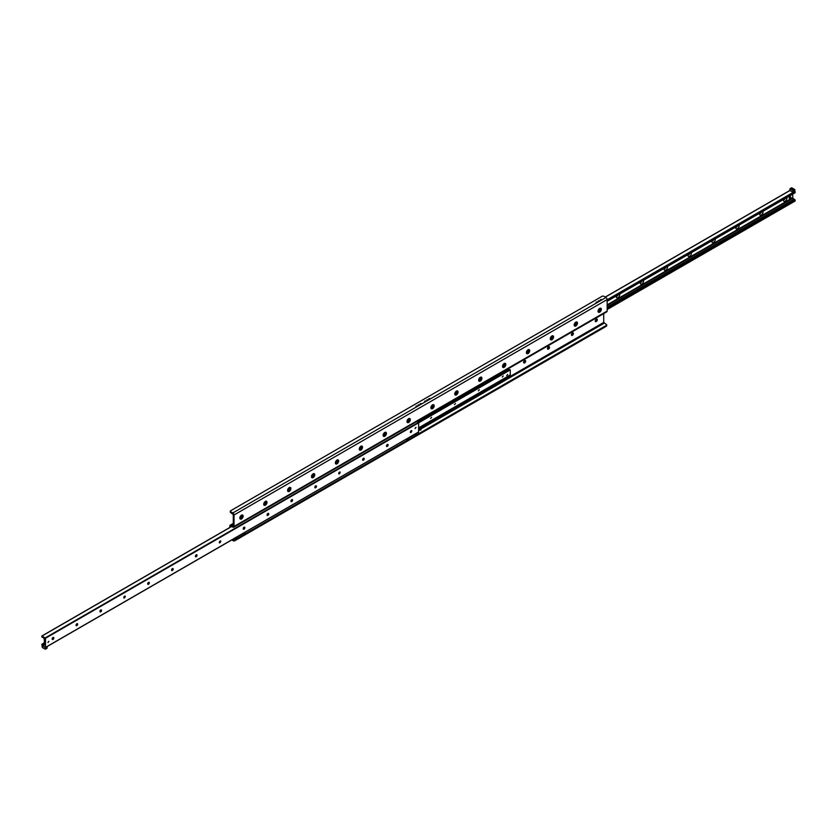 <?xml version="1.0" encoding="UTF-8"?>
<svg xmlns="http://www.w3.org/2000/svg" width="837" height="837" viewBox="0 0 837 837"><rect width="100%" height="100%" fill="white"/><g stroke="black" fill="none" stroke-linecap="round" stroke-linejoin="round"><path stroke-width="1.26" d="M524.224 362.934A2.323 1.339 120 0 0 525.479 360.768M525.27 360.444A1.433 0.827 -60 0 1 525.51 361.061A1.433 0.827 -60 0 1 524.496 362.819A1.433 0.827 -60 0 1 523.847 362.923M523.606 362.295A1.433 0.827 -60 0 1 524.234 360.852A1.433 0.827 -60 0 1 525.333 360.475A1.433 0.827 -60 0 1 525.333 362.128A1.433 0.827 -60 0 1 523.899 362.955A1.433 0.827 -60 0 1 523.606 362.295M548.099 349.144A2.323 1.339 120 0 0 549.354 346.978M549.156 346.654A1.433 0.827 -60 0 1 549.396 347.271A1.433 0.827 -60 0 1 548.381 349.029A1.433 0.827 -60 0 1 547.722 349.134M547.482 348.516A1.433 0.827 -60 0 1 548.109 347.073A1.433 0.827 -60 0 1 549.218 346.685A1.433 0.827 -60 0 1 549.218 348.338A1.433 0.827 -60 0 1 547.785 349.175A1.433 0.827 -60 0 1 547.482 348.516M571.985 335.355A2.323 1.339 120 0 0 573.24 333.189M573.031 332.864A1.433 0.827 -60 0 1 573.272 333.482A1.433 0.827 -60 0 1 572.257 335.239A1.433 0.827 -60 0 1 571.608 335.344M571.368 334.727A1.433 0.827 -60 0 1 571.985 333.283A1.433 0.827 -60 0 1 573.094 332.896A1.433 0.827 -60 0 1 573.094 334.559A1.433 0.827 -60 0 1 571.661 335.386A1.433 0.827 -60 0 1 571.368 334.727M595.86 321.575A2.323 1.339 120 0 0 597.116 319.399M596.917 319.075A1.433 0.827 -60 0 1 597.158 319.703A1.433 0.827 -60 0 1 596.143 321.46A1.433 0.827 -60 0 1 595.484 321.554M595.243 320.937A1.433 0.827 -60 0 1 595.871 319.493A1.433 0.827 -60 0 1 596.98 319.106A1.433 0.827 -60 0 1 596.98 320.77A1.433 0.827 -60 0 1 595.536 321.596A1.433 0.827 -60 0 1 595.243 320.937M421.042 429.956L419.954 430.218L421.042 429.956M418.646 431.128L418.646 431.714M239.842 518.03A2.323 1.339 -60 0 1 241.485 515.184A2.323 1.339 -60 0 1 243.128 516.126A2.323 1.339 -60 0 1 241.485 518.971A2.323 1.339 -60 0 1 239.842 518.03M239.884 517.601A1.433 0.827 120 0 0 240.146 517.957A1.433 0.827 120 0 0 241.579 517.13A1.433 0.827 120 0 0 241.579 515.477A1.433 0.827 120 0 0 241.14 515.425M240.083 517.925A1.433 0.827 120 0 0 241.464 517.057A1.433 0.827 120 0 0 241.516 515.446M263.728 504.24A2.323 1.339 -60 0 1 265.371 501.394A2.323 1.339 -60 0 1 267.013 502.346A2.323 1.339 -60 0 1 265.371 505.182A2.323 1.339 -60 0 1 263.728 504.24M263.76 503.811A1.433 0.827 120 0 0 264.021 504.167A1.433 0.827 120 0 0 265.455 503.34A1.433 0.827 120 0 0 265.455 501.687A1.433 0.827 120 0 0 265.015 501.645M263.969 504.136A1.433 0.827 120 0 0 265.339 503.278A1.433 0.827 120 0 0 265.392 501.656M287.604 490.451A2.323 1.339 -60 0 1 289.246 487.605A2.323 1.339 -60 0 1 290.889 488.557A2.323 1.339 -60 0 1 289.246 491.403A2.323 1.339 -60 0 1 287.604 490.451M287.646 490.022A1.433 0.827 120 0 0 287.907 490.388A1.433 0.827 120 0 0 289.34 489.551A1.433 0.827 120 0 0 289.34 487.898A1.433 0.827 120 0 0 288.901 487.856M287.844 490.346A1.433 0.827 120 0 0 289.215 489.488A1.433 0.827 120 0 0 289.278 487.866M311.49 476.661A2.323 1.339 -60 0 1 313.132 473.826A2.323 1.339 -60 0 1 314.775 474.767A2.323 1.339 -60 0 1 313.132 477.613A2.323 1.339 -60 0 1 311.49 476.661M311.521 476.232A1.433 0.827 120 0 0 311.782 476.598A1.433 0.827 120 0 0 313.216 475.772A1.433 0.827 120 0 0 313.216 474.108A1.433 0.827 120 0 0 312.776 474.066M311.73 476.556A1.433 0.827 120 0 0 313.101 475.698A1.433 0.827 120 0 0 313.153 474.077M335.365 462.882A2.323 1.339 -60 0 1 337.008 460.036A2.323 1.339 -60 0 1 338.65 460.978A2.323 1.339 -60 0 1 337.008 463.824A2.323 1.339 -60 0 1 335.365 462.882M335.407 462.453A1.433 0.827 120 0 0 335.668 462.809A1.433 0.827 120 0 0 337.102 461.982A1.433 0.827 120 0 0 337.102 460.329A1.433 0.827 120 0 0 336.662 460.277M335.606 462.767A1.433 0.827 120 0 0 336.976 461.909A1.433 0.827 120 0 0 337.039 460.298M359.251 449.092A2.323 1.339 -60 0 1 360.893 446.247A2.323 1.339 -60 0 1 362.526 447.199A2.323 1.339 -60 0 1 360.893 450.034A2.323 1.339 -60 0 1 359.251 449.092M359.282 448.663A1.433 0.827 120 0 0 359.544 449.019A1.433 0.827 120 0 0 360.977 448.193A1.433 0.827 120 0 0 360.977 446.539A1.433 0.827 120 0 0 360.538 446.498M359.491 448.988A1.433 0.827 120 0 0 360.862 448.13A1.433 0.827 120 0 0 360.914 446.508M383.126 435.303A2.323 1.339 -60 0 1 384.769 432.457A2.323 1.339 -60 0 1 386.412 433.409A2.323 1.339 -60 0 1 384.769 436.255A2.323 1.339 -60 0 1 383.126 435.303M383.168 434.874A1.433 0.827 120 0 0 383.43 435.24A1.433 0.827 120 0 0 384.863 434.403A1.433 0.827 120 0 0 384.863 432.75A1.433 0.827 120 0 0 384.413 432.708M383.367 435.198A1.433 0.827 120 0 0 384.738 434.34A1.433 0.827 120 0 0 384.8 432.719M407.012 421.513A2.323 1.339 -60 0 1 408.644 418.667A2.323 1.339 -60 0 1 410.287 419.619A2.323 1.339 -60 0 1 408.644 422.465A2.323 1.339 -60 0 1 407.012 421.513M407.044 421.084A1.433 0.827 120 0 0 407.305 421.45A1.433 0.827 120 0 0 408.738 420.624A1.433 0.827 120 0 0 408.738 418.96A1.433 0.827 120 0 0 408.299 418.918M407.253 421.409A1.433 0.827 120 0 0 408.623 420.551A1.433 0.827 120 0 0 408.676 418.929M430.888 407.724A2.323 1.339 -60 0 1 432.53 404.888A2.323 1.339 -60 0 1 434.173 405.83A2.323 1.339 -60 0 1 432.53 408.676A2.323 1.339 -60 0 1 430.888 407.724M430.929 407.305A1.433 0.827 120 0 0 431.181 407.661A1.433 0.827 120 0 0 432.624 406.834A1.433 0.827 120 0 0 432.624 405.171A1.433 0.827 120 0 0 432.174 405.129M431.128 407.619A1.433 0.827 120 0 0 432.499 406.761A1.433 0.827 120 0 0 432.562 405.15M454.763 393.945A2.323 1.339 -60 0 1 456.406 391.099A2.323 1.339 -60 0 1 458.048 392.051A2.323 1.339 -60 0 1 456.406 394.886A2.323 1.339 -60 0 1 454.763 393.945M454.805 393.516A1.433 0.827 120 0 0 455.066 393.871A1.433 0.827 120 0 0 456.5 393.045A1.433 0.827 120 0 0 456.5 391.392A1.433 0.827 120 0 0 456.06 391.35M455.004 393.84A1.433 0.827 120 0 0 456.385 392.982A1.433 0.827 120 0 0 456.437 391.36M478.649 380.155A2.323 1.339 -60 0 1 480.292 377.309A2.323 1.339 -60 0 1 481.934 378.261A2.323 1.339 -60 0 1 480.292 381.107A2.323 1.339 -60 0 1 478.649 380.155M478.691 379.726A1.433 0.827 120 0 0 478.942 380.092A1.433 0.827 120 0 0 480.386 379.255A1.433 0.827 120 0 0 480.386 377.602A1.433 0.827 120 0 0 479.936 377.56M478.89 380.05A1.433 0.827 120 0 0 480.26 379.192A1.433 0.827 120 0 0 480.323 377.571M502.524 366.365A2.323 1.339 -60 0 1 504.167 363.52A2.323 1.339 -60 0 1 505.81 364.472A2.323 1.339 -60 0 1 504.167 367.317A2.323 1.339 -60 0 1 502.524 366.365M502.566 365.936A1.433 0.827 120 0 0 502.828 366.303A1.433 0.827 120 0 0 504.261 365.476A1.433 0.827 120 0 0 504.261 363.813A1.433 0.827 120 0 0 503.822 363.771M502.765 366.261A1.433 0.827 120 0 0 504.146 365.403A1.433 0.827 120 0 0 504.198 363.781M526.41 352.576A2.323 1.339 -60 0 1 528.053 349.74A2.323 1.339 -60 0 1 529.695 350.682A2.323 1.339 -60 0 1 528.053 353.528A2.323 1.339 -60 0 1 526.41 352.576M526.442 352.157A1.433 0.827 120 0 0 526.703 352.513A1.433 0.827 120 0 0 528.137 351.686A1.433 0.827 120 0 0 528.137 350.023A1.433 0.827 120 0 0 527.697 349.981M526.651 352.471A1.433 0.827 120 0 0 528.021 351.613A1.433 0.827 120 0 0 528.074 350.002M550.286 338.797A2.323 1.339 -60 0 1 551.928 335.951A2.323 1.339 -60 0 1 553.571 336.892A2.323 1.339 -60 0 1 551.928 339.738A2.323 1.339 -60 0 1 550.286 338.797M550.327 338.368A1.433 0.827 120 0 0 550.589 338.723A1.433 0.827 120 0 0 552.022 337.897A1.433 0.827 120 0 0 552.022 336.244A1.433 0.827 120 0 0 551.583 336.192M550.526 338.692A1.433 0.827 120 0 0 551.897 337.834A1.433 0.827 120 0 0 551.96 336.212M574.172 325.007A2.323 1.339 -60 0 1 575.814 322.161A2.323 1.339 -60 0 1 577.457 323.113A2.323 1.339 -60 0 1 575.814 325.959A2.323 1.339 -60 0 1 574.172 325.007M574.203 324.578A1.433 0.827 120 0 0 574.464 324.944A1.433 0.827 120 0 0 575.898 324.107A1.433 0.827 120 0 0 575.898 322.454A1.433 0.827 120 0 0 575.458 322.412M574.412 324.902A1.433 0.827 120 0 0 575.783 324.045A1.433 0.827 120 0 0 575.835 322.423M598.047 311.218A2.323 1.339 -60 0 1 599.69 308.372A2.323 1.339 -60 0 1 601.332 309.324A2.323 1.339 -60 0 1 599.69 312.17A2.323 1.339 -60 0 1 598.047 311.218M598.089 310.789A1.433 0.827 120 0 0 598.35 311.155A1.433 0.827 120 0 0 599.784 310.328A1.433 0.827 120 0 0 599.784 308.665A1.433 0.827 120 0 0 599.344 308.623M598.288 311.113A1.433 0.827 120 0 0 599.658 310.255A1.433 0.827 120 0 0 599.721 308.633M231.807 539.928L233.282 540.775A1.057 0.607 0 0 0 234.768 540.775L606.406 326.21A1.057 0.607 0 0 0 606.72 325.781L606.72 324.923A1.057 0.607 180 0 1 606.406 325.352L606.406 326.21M234.768 540.775L234.768 539.917A1.057 0.607 180 0 1 233.282 539.917L232.55 539.488M234.768 539.917L606.406 325.352M418.646 429.276L603.718 322.423L606.406 324.494A1.057 0.607 180 0 1 606.72 324.923M230.593 511.648A1.057 0.607 180 0 1 230.593 510.79L602.232 296.225A1.057 0.607 180 0 1 603.718 296.225L605.957 297.522A1.684 0.973 60 0 1 607.149 299.583L607.149 311.05A1.684 0.973 60 0 1 606.804 311.824L233.68 527.247A1.684 0.973 -120 0 0 234.025 526.473L234.025 515.006A1.684 0.973 -120 0 0 232.832 512.945L230.593 511.648L230.593 512.506L233.282 514.577L233.282 526.044L231.043 525.259A1.684 0.973 -120 0 0 230.196 525.176A1.684 0.973 -120 0 0 229.851 525.95L229.851 527.467M230.28 511.219L230.28 512.077A1.057 0.607 0 0 0 230.593 512.506M415.958 406.175L417.046 405.924L415.958 406.175M420.143 403.769L421.22 403.507L420.143 403.769M424.621 401.185L425.698 400.923L424.621 401.185M428.795 398.768L429.883 398.506L428.795 398.768M596.111 302.167L597.189 301.916L596.111 302.167M600.286 299.761L601.364 299.5L600.286 299.761M418.123 404.93L419.023 404.71L418.123 404.93M426.786 399.929L427.686 399.72L426.786 399.929M598.277 300.922L599.177 300.703L598.277 300.922M230.593 527.038L230.593 526.379M603.718 322.423L603.718 313.603M231.043 526.128L232.832 527.164A1.684 0.973 -120 0 0 233.68 527.247M619.642 294.069A2.427 1.402 -60 0 1 618.344 297.47A2.427 1.402 -60 0 1 616.314 296.696A2.427 1.402 -60 0 1 616.43 295.932M616.398 296.026A1.161 0.67 120 0 0 617.905 295.074M616.43 296.078A1.161 0.67 120 0 0 617.444 295.346M643.517 280.29A2.427 1.402 -60 0 1 642.22 283.68A2.427 1.402 -60 0 1 640.2 282.906A2.427 1.402 -60 0 1 640.305 282.142M640.284 282.236A1.161 0.67 120 0 0 641.791 281.284M640.315 282.289A1.161 0.67 120 0 0 641.32 281.556M667.403 266.501A2.427 1.402 -60 0 1 666.106 269.901A2.427 1.402 -60 0 1 664.076 269.116A2.427 1.402 -60 0 1 664.191 268.353M664.159 268.457A1.161 0.67 120 0 0 665.666 267.495M664.191 268.499A1.161 0.67 120 0 0 665.206 267.767M691.278 252.711A2.427 1.402 -60 0 1 689.981 256.112A2.427 1.402 -60 0 1 687.962 255.327A2.427 1.402 -60 0 1 688.066 254.563M688.045 254.668A1.161 0.67 120 0 0 689.552 253.716M688.077 254.71A1.161 0.67 120 0 0 689.081 253.977M715.164 238.922A2.427 1.402 -60 0 1 713.867 242.322A2.427 1.402 -60 0 1 711.837 241.548A2.427 1.402 -60 0 1 711.952 240.774M711.921 240.878A1.161 0.67 120 0 0 713.427 239.926M711.952 240.93A1.161 0.67 120 0 0 712.967 240.188M739.04 225.132A2.427 1.402 -60 0 1 737.742 228.532A2.427 1.402 -60 0 1 735.723 227.758A2.427 1.402 -60 0 1 735.828 226.994M735.807 227.089A1.161 0.67 120 0 0 737.303 226.136M735.838 227.141A1.161 0.67 120 0 0 736.842 226.408M762.925 211.353A2.427 1.402 -60 0 1 761.628 214.753A2.427 1.402 -60 0 1 759.598 213.969A2.427 1.402 -60 0 1 759.714 213.205M759.682 213.309A1.161 0.67 120 0 0 761.189 212.347M759.714 213.351A1.161 0.67 120 0 0 760.728 212.619M786.801 197.563A2.427 1.402 -60 0 1 785.504 200.964A2.427 1.402 -60 0 1 783.474 200.179A2.427 1.402 -60 0 1 783.589 199.415M783.568 199.52A1.161 0.67 120 0 0 785.064 198.568M783.599 199.562A1.161 0.67 120 0 0 784.604 198.829M794.972 192.761L794.669 189.497L791.687 187.77L789.898 188.806L792.88 190.533L794.669 189.497M795.15 200.89L607.149 309.428L795.087 201.037L795.15 199.98L792.848 198.275L792.66 194.184M52.333 639.384A2.427 1.402 120 0 0 53.432 637.48M53.401 637.438A1.161 0.67 -60 0 1 52.281 639.384M52.166 638.966A1.161 0.67 -60 0 1 53.568 637.48A1.161 0.67 -60 0 1 52.407 639.499A1.161 0.67 -60 0 1 52.166 638.966M76.219 625.595A2.427 1.402 120 0 0 77.318 623.691M77.286 623.649A1.161 0.67 -60 0 1 76.157 625.595M76.041 625.176A1.161 0.67 -60 0 1 77.443 623.701A1.161 0.67 -60 0 1 76.282 625.71A1.161 0.67 -60 0 1 76.041 625.176M100.095 611.816A2.427 1.402 120 0 0 101.193 609.911M101.162 609.859A1.161 0.67 -60 0 1 100.042 611.805M99.927 611.387A1.161 0.67 -60 0 1 101.329 609.911A1.161 0.67 -60 0 1 100.168 611.92A1.161 0.67 -60 0 1 99.927 611.387M123.981 598.026A2.427 1.402 120 0 0 125.079 596.122M125.048 596.07A1.161 0.67 -60 0 1 123.918 598.026M123.803 597.608A1.161 0.67 -60 0 1 125.205 596.122A1.161 0.67 -60 0 1 123.803 597.608M147.856 584.236A2.427 1.402 120 0 0 148.955 582.332M148.923 582.29A1.161 0.67 -60 0 1 147.804 584.236M147.689 583.818A1.161 0.67 -60 0 1 149.08 582.332A1.161 0.67 -60 0 1 147.929 584.352A1.161 0.67 -60 0 1 147.689 583.818M171.742 570.447A2.427 1.402 120 0 0 172.84 568.543M172.809 568.501A1.161 0.67 -60 0 1 171.679 570.447M171.564 570.028A1.161 0.67 -60 0 1 172.966 568.553A1.161 0.67 -60 0 1 171.805 570.562A1.161 0.67 -60 0 1 171.564 570.028M195.617 556.668A2.427 1.402 120 0 0 196.716 554.764M196.685 554.711A1.161 0.67 -60 0 1 195.565 556.657M195.439 556.239A1.161 0.67 -60 0 1 196.841 554.764A1.161 0.67 -60 0 1 195.68 556.772A1.161 0.67 -60 0 1 195.439 556.239M219.503 542.878A2.427 1.402 120 0 0 220.602 540.974M220.57 540.922A1.161 0.67 -60 0 1 219.44 542.878M219.325 542.46A1.161 0.67 -60 0 1 220.727 540.974A1.161 0.67 -60 0 1 219.325 542.46M243.379 529.089A2.427 1.402 120 0 0 244.477 527.184M244.446 527.132A1.161 0.67 -60 0 1 243.316 529.089M243.201 528.67A1.161 0.67 -60 0 1 244.603 527.184A1.161 0.67 -60 0 1 243.441 529.204A1.161 0.67 -60 0 1 243.201 528.67M267.254 515.299A2.427 1.402 120 0 0 268.363 513.395M268.332 513.353A1.161 0.67 -60 0 1 267.202 515.299M267.087 514.881A1.161 0.67 -60 0 1 268.489 513.405A1.161 0.67 -60 0 1 267.327 515.414A1.161 0.67 -60 0 1 267.087 514.881M291.14 501.52A2.427 1.402 120 0 0 292.239 499.616M292.207 499.563A1.161 0.67 -60 0 1 291.077 501.509M290.962 501.091A1.161 0.67 -60 0 1 292.364 499.616A1.161 0.67 -60 0 1 291.203 501.625A1.161 0.67 -60 0 1 290.962 501.091M315.015 487.73A2.427 1.402 120 0 0 316.114 485.826M316.083 485.774A1.161 0.67 -60 0 1 314.963 487.73M314.848 487.301A1.161 0.67 -60 0 1 316.25 485.826A1.161 0.67 -60 0 1 315.089 487.835A1.161 0.67 -60 0 1 314.848 487.301M338.901 473.941A2.427 1.402 120 0 0 340 472.037M339.968 471.984A1.161 0.67 -60 0 1 338.839 473.941M338.723 473.522A1.161 0.67 -60 0 1 340.125 472.037A1.161 0.67 -60 0 1 338.723 473.522M362.777 460.151A2.427 1.402 120 0 0 363.875 458.247M363.844 458.205A1.161 0.67 -60 0 1 362.724 460.151M362.609 459.733A1.161 0.67 -60 0 1 364.011 458.257A1.161 0.67 -60 0 1 362.85 460.266A1.161 0.67 -60 0 1 362.609 459.733M386.663 446.372A2.427 1.402 120 0 0 387.761 444.468M387.73 444.416A1.161 0.67 -60 0 1 386.6 446.362M386.485 445.943A1.161 0.67 -60 0 1 387.887 444.468A1.161 0.67 -60 0 1 386.725 446.477A1.161 0.67 -60 0 1 386.485 445.943M410.538 432.583A2.427 1.402 120 0 0 411.637 430.678M411.605 430.626A1.161 0.67 -60 0 1 410.486 432.572M410.371 432.154A1.161 0.67 -60 0 1 411.762 430.678A1.161 0.67 -60 0 1 410.371 432.154M44.34 644.971L44.34 639.259L43.346 637.616L41.85 637.02L41.913 635.963L45.522 638.233L45.46 647.514L42.07 645.63L41.85 644.344L43.346 645.473L44.215 645.264L43.283 644.72L43.838 644.396L44.539 644.783M43.346 645.473L43.953 645.128L43.283 644.72L42.666 645.076M47.939 642.439L48.912 641.414L47.939 642.439M415.1 428.398L416.062 427.372L415.1 428.398M418.646 431.944L45.522 647.367L418.584 432.091L418.646 422.811L416.826 421.503M335.501 462.045L336.359 460.57M359.387 448.255L360.234 446.78M383.262 434.466L384.12 432.991M407.148 420.687L407.996 419.211M431.024 406.897L431.871 405.422M454.899 393.108L455.757 391.632M478.785 379.318L479.632 377.843M502.66 365.539L503.518 364.053M526.546 351.749L527.394 350.274M550.422 337.96L551.28 336.484M574.308 324.17L575.155 322.695M598.183 310.381L599.041 308.905M430.574 418.427L431.62 417.318L430.574 418.427M454.449 404.637L455.506 403.528L454.449 404.637M478.325 390.848L479.381 389.739L478.325 390.848M502.21 377.068L503.267 375.949L502.21 377.068M506.709 375.52L507.724 374.442L506.709 375.52M508.331 368.667L509.492 369.944M509.702 369.828L510.288 369.902L510.267 374.955L418.646 427.812L510.288 374.903M792.681 189.915L793.507 189.915M792.618 189.34L793.56 189.884L792.618 189.34M791.049 188.44L791.049 189.078L792.147 189.078L791.049 188.44M791.101 189.099L792.095 189.099M792.88 190.533L793.183 192.426L789.898 190.533L789.898 188.806M793.183 192.426L794.972 191.391M793.183 191.045L794.972 190.009M45.313 649.23L42.331 647.503L42.028 645.609L45.313 647.503L45.313 649.23L47.102 648.194L47.102 646.562M416.648 433.2L416.648 434.842L418.437 433.807L418.437 432.174M789.437 198.589A1.057 0.607 -60 0 1 790.201 196.726A1.057 0.607 -60 0 1 790.379 196.967M789.406 198.348A1.057 0.607 -60 0 1 790.683 196.998A1.057 0.607 -60 0 1 789.626 198.829A1.057 0.607 -60 0 1 789.406 198.348M48.64 641.393L47.96 642.586M415.801 427.351L415.11 428.544M415.801 433.692L415.937 435.324L407.933 439.938L407.797 438.316M415.937 433.765L407.933 438.389M408.027 438.18L408.205 439.781L407.452 440.21L407.326 438.588M407.452 440.21L405.976 439.362M408.205 438.232L407.452 438.661M416.282 433.42L415.581 433.828M415.665 433.922L415.665 435.481L416.407 435.041L416.407 433.493M244.31 532.698L244.446 534.33L236.442 538.944L236.316 537.323M244.446 532.782L236.442 537.396M236.536 537.187L236.714 538.787L235.961 539.227L235.835 537.595M235.961 539.227L234.496 538.369M236.714 537.239L235.961 537.668M244.791 532.426L244.09 532.834M244.174 532.928L244.174 534.487L244.917 534.058L244.917 532.499M233.282 539.917L233.282 540.775M604.168 323.197L418.646 430.302M232.832 512.945L605.957 297.522M607.149 299.583L234.025 515.006M234.025 526.473L607.149 311.05M233.282 523.972L231.043 525.259M789.908 190.543L605.287 297.135M793.131 192.405L607.149 299.772M795.15 191.757L607.149 300.295M795.15 192.656L607.149 301.194M792.66 197.741L607.149 304.835M792.848 198.275L607.149 305.484M793.654 199.384L607.149 307.053M794.334 199.781L607.149 307.849M794.868 199.656L607.149 308.026M795.15 199.98L607.149 308.529M220.539 541.173L219.493 541.78M196.664 554.962L195.617 555.569M172.778 568.752L171.731 569.359M148.902 582.542L147.856 583.138M125.016 596.321L123.97 596.927M101.141 610.11L100.095 610.717M77.266 623.9L76.209 624.507M53.38 637.689L52.333 638.296M44.34 642.9L42.028 644.239M220.476 541.372L219.409 541.989M196.601 555.161L195.534 555.778M172.715 568.94L171.648 569.558M148.84 582.73L147.772 583.347M124.954 596.519L123.886 597.137M101.078 610.309L100.011 610.926M77.192 624.088L76.125 624.705M53.317 637.878L52.25 638.495M44.34 643.057L42.132 644.333M231.703 526.504L42.07 635.984M418.427 422.423L45.303 637.846M510.288 369.902L45.522 638.233M508.927 369.012L417.422 421.838M508.959 369.044L417.464 421.869M509.325 369.546L418.082 422.225M509.43 369.797L418.354 422.382M509.764 369.797L418.51 422.486L509.733 369.808M510.12 369.713L418.573 422.57M510.162 369.724L418.584 422.591M510.204 369.745L418.605 422.633M233.282 523.397L230.196 525.176M789.898 190.438L605.193 297.072M795.098 192.772L607.149 301.278M795.087 201.037L607.149 309.533M418.584 432.091L45.46 647.514M220.57 541.068L219.556 541.654M196.695 554.858L195.68 555.444M172.809 568.647L171.794 569.233M148.934 582.437L147.919 583.023M125.048 596.226L124.033 596.812M101.172 610.006L100.158 610.591M77.286 623.795L76.272 624.381M53.411 637.585L52.396 638.171M44.34 642.816L41.902 644.228M231.608 526.452L41.913 635.963M510.267 374.955L418.646 427.853"/></g></svg>
